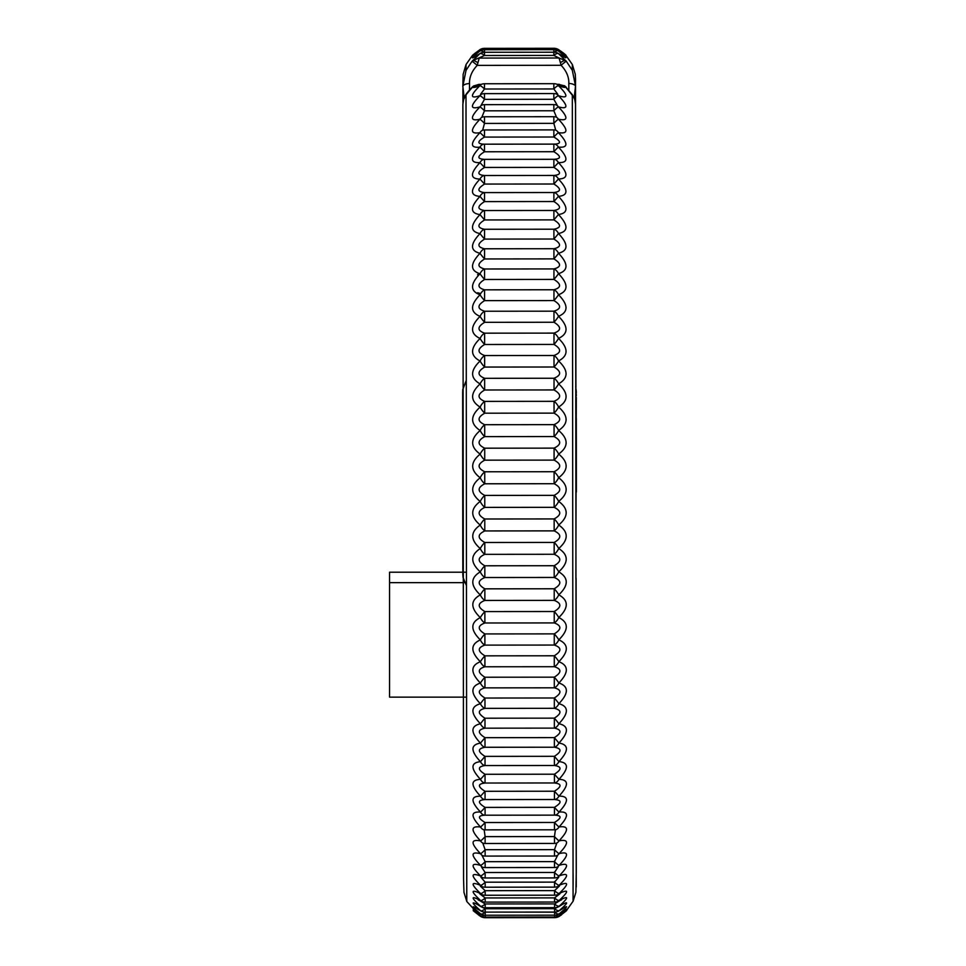 <?xml version="1.0" encoding="UTF-8"?>
<svg xmlns="http://www.w3.org/2000/svg" width="966" height="966" viewBox="0 0 966 966"><rect width="100%" height="100%" fill="white"/><g stroke="black" fill="none" stroke-linecap="round" stroke-linejoin="round"><path stroke-width="1.45" d="M576.376 492.008L576.304 418.278L576.376 492.008M462.871 86.119L465.998 70.506M464.187 98.061L462.823 86.01A7.16 3.731 180 0 1 469.524 83.583C469.283 77.159 471.843 71.086 477.204 65.386A7.16 0.616 -137.9 0 0 471.963 61.389L466.01 70.385M462.871 104.062L463.571 879.446L463.97 892.379L466.771 901.387L465.998 94.825L463.595 99.691L462.871 104.231M466.01 94.825L471.963 87.737A7.16 3.284 -131.3 0 1 472.483 86.88A7.16 3.284 -131.3 0 1 472.591 86.795M471.963 87.737L472.579 87.242C473.34 87.846 475.791 87.326 479.921 85.648C469.947 95.67 469.947 99.027 479.921 95.706C469.947 105.934 469.947 109.677 479.921 106.924C469.959 117.333 469.959 121.438 479.933 119.265C469.959 129.806 469.959 134.286 479.933 132.692C469.971 143.354 469.971 148.172 479.945 147.158C469.971 157.893 469.983 163.049 479.945 162.626C469.983 173.409 469.983 178.891 479.957 179.06C469.995 189.855 469.995 195.639 479.969 196.388C470.007 207.171 470.007 213.232 479.981 214.585C470.019 225.32 470.019 231.647 479.993 233.567C470.031 244.229 470.031 250.798 480.005 253.309C470.044 263.851 470.044 270.649 480.03 273.728C470.056 284.125 470.068 291.14 480.042 294.775C470.08 304.99 470.08 312.199 480.054 316.377C470.092 326.387 470.092 333.765 480.078 338.486C470.104 348.255 470.116 355.766 480.09 361.018C470.128 370.533 470.128 378.165 480.114 383.913C470.14 393.15 470.152 400.878 480.126 407.109C470.164 416.008 470.164 423.82 480.15 430.534C470.188 439.083 470.188 446.944 480.174 454.105C470.2 462.291 470.213 470.176 480.187 477.772C470.225 485.572 470.225 493.457 480.211 501.451C470.249 508.816 470.249 516.689 480.235 525.069C470.261 531.988 470.273 539.825 480.259 548.567C470.285 555.027 470.297 562.792 480.271 571.872C470.309 577.849 470.309 585.529 480.295 594.911C470.333 600.381 470.333 607.952 480.319 617.612C470.345 622.587 470.357 630.025 480.344 639.915C470.37 644.346 470.382 651.615 480.368 661.746C470.394 665.634 470.406 672.734 480.38 683.047C470.418 686.379 470.418 693.274 480.404 703.743C470.43 706.508 470.442 713.198 480.428 723.788C470.454 725.985 470.466 732.421 480.452 743.12C470.478 744.726 470.478 750.908 480.464 761.667C470.502 762.693 470.502 768.598 480.488 779.381C470.514 779.816 470.527 785.43 480.513 796.213C470.539 796.056 470.539 801.357 480.525 812.104C470.551 811.368 470.563 816.342 480.549 827.017C470.575 825.688 470.575 830.325 480.561 840.915C470.587 838.995 470.599 843.27 480.585 853.727C470.599 851.239 470.611 855.139 480.597 865.439C470.623 862.384 470.623 865.91 480.609 876.017C470.635 872.395 470.635 875.534 480.621 885.411C470.647 881.246 470.647 883.975 480.633 893.61C470.659 888.901 470.659 891.232 480.645 900.578C470.671 895.349 470.671 897.257 480.657 906.301C470.684 900.566 470.684 902.063 480.67 910.769C470.696 904.538 470.696 905.601 480.682 913.957C470.708 907.255 470.708 907.883 480.694 915.853C470.708 908.704 470.708 908.909 480.694 916.456L480.706 916.468A8.948 8.948 0 0 0 485.246 917.7L485.234 912.242A8.948 3.936 123.3 0 1 480.682 913.957A8.948 4.794 -62.7 0 0 481.104 914.234A8.948 4.794 -62.7 0 1 481.104 914.234A8.948 8.948 0 0 0 485.234 915.237L554.593 915.176L554.617 917.64A8.948 8.948 0 0 0 559.157 916.396L561.548 914.838M466.783 901.459L480.187 916.154M479.426 915.671L474.692 911.59M480.259 293.459L477.602 292.734M477.578 274.767L478.882 273.523M482.855 49.858A8.948 4.275 -121.4 0 0 479.933 49.652C469.959 56.994 469.959 57.006 479.933 49.652C469.959 56.994 469.959 57.006 479.933 49.652C469.959 57.453 469.959 57.9 479.921 50.981C469.947 59.18 469.947 60.061 479.921 53.613L471.963 61.389M472.785 55.062L480.03 49.592A8.948 4.504 60.2 0 0 479.933 49.652A8.948 4.492 -119.9 0 1 480.03 49.556L472.748 55.098M572.331 94.728L573.08 901.302L575.893 892.27L576.267 872.226L576.086 578.115M575.519 104.038L574.77 99.51L572.331 94.656M572.319 70.289L566.342 61.305A7.16 0.616 137.9 0 0 561.113 65.302C566.487 71.001 569.059 77.063 568.817 83.499A7.16 3.731 180 0 1 575.531 85.914L574.178 97.964M572.331 70.373L575.519 85.998M575.495 78.62L575.519 85.902M573.104 885.496L573.104 873.94M575.531 79.103L575.277 74.285L572.343 64.48L572.331 70.349M564.687 85.926L559.085 84.477L565.726 87.157A7.16 4.613 -55.7 0 0 564.687 85.914A7.16 4.613 -55.7 0 0 564.651 85.877A7.16 4.613 -55.7 0 0 564.241 85.648M559.809 915.997L559.169 916.384C569.131 908.813 569.131 908.62 559.157 915.78C569.131 907.798 569.119 907.171 559.145 913.884C569.119 905.516 569.119 904.454 559.145 910.697C569.107 901.978 569.107 900.481 559.133 906.241C569.095 897.173 569.095 895.265 559.121 900.505C569.083 891.147 569.083 888.817 559.109 893.538C569.071 883.89 569.071 881.161 559.097 885.339C569.059 875.45 569.059 872.31 559.085 875.945C569.046 865.826 569.034 862.3 559.06 865.367C569.034 855.055 569.022 851.155 559.048 853.654C569.01 843.185 569.01 838.923 559.036 840.843C568.998 830.229 568.986 825.604 559.012 826.956C568.986 816.258 568.974 811.283 559 812.044C568.962 801.273 568.95 795.984 558.976 796.141C568.938 785.334 568.938 779.731 558.952 779.308C568.926 768.501 568.914 762.597 558.94 761.594C568.902 750.836 568.902 744.653 558.916 743.047C568.889 732.349 568.877 725.901 558.891 723.727C568.865 713.101 568.853 706.424 558.879 703.683C568.841 693.202 568.841 686.295 558.855 682.974C568.817 672.662 568.817 665.562 558.831 661.674C568.805 651.543 568.793 644.274 558.807 639.842C568.781 629.929 568.769 622.502 558.783 617.54C568.757 607.88 568.745 600.309 558.771 594.839C568.732 585.444 568.732 577.765 558.746 571.812C568.708 562.707 568.708 554.943 558.722 548.507C568.696 539.753 568.684 531.916 558.698 525.009C568.672 516.617 568.66 508.744 558.674 501.378C568.648 493.372 568.648 485.475 558.662 477.699C568.636 470.104 568.624 462.219 558.638 454.044C568.612 446.872 568.6 439.011 558.614 430.462C568.588 423.724 568.588 415.923 558.602 407.036C568.576 400.793 568.563 393.065 558.577 383.852C568.551 378.092 568.551 370.461 558.565 360.946C568.539 355.681 568.527 348.171 558.541 338.414C568.515 333.681 568.515 326.315 558.529 316.305C568.503 312.115 568.491 304.918 558.505 294.702C568.479 291.068 568.479 284.052 558.493 273.656C568.467 270.565 568.467 263.754 558.481 253.237C568.455 250.725 568.455 244.144 558.469 233.506C568.443 231.562 568.443 225.223 558.457 214.512C568.431 213.16 568.431 207.098 558.445 196.327C568.419 195.555 568.419 189.783 558.433 178.988C568.406 178.807 568.406 173.337 558.42 162.566C568.394 162.976 568.394 157.82 558.408 147.086C568.394 148.088 568.382 143.27 558.396 132.62C568.382 134.202 568.382 129.734 558.396 119.192C568.382 121.366 568.37 117.248 558.384 106.852C568.37 109.593 568.37 105.862 558.384 95.646C568.37 98.943 568.37 95.586 558.384 85.576C562.514 87.242 564.965 87.773 565.726 87.157L566.342 87.652A7.16 3.284 -48.8 0 0 565.835 86.795A7.16 3.284 -48.8 0 0 565.726 86.711M566.342 87.652L572.319 94.728M479.921 84.67L472.579 87.242A7.16 4.613 -124.4 0 1 473.618 85.986A7.16 4.613 -124.4 0 1 473.654 85.962A7.16 4.613 -124.4 0 1 474.065 85.733M566.342 61.305L558.384 53.541C568.37 59.977 568.37 59.095 558.384 50.92C568.37 57.815 568.382 57.368 558.396 49.58C568.382 56.922 568.382 56.909 558.396 49.544C568.382 56.922 568.382 56.909 558.396 49.544A8.948 4.275 121.3 0 0 555.462 49.797M565.907 55.316L565.822 55.219C564.47 54.313 567.223 55.521 558.312 49.483A8.948 4.492 119.8 0 0 557.865 49.29M565.376 911.336L566.668 910.31M556.259 84.03A8.948 8.948 0 0 0 553.832 83.692L553.832 88.957A8.948 2.439 128.7 0 1 558.384 85.576A8.948 5.603 -74.4 0 0 556.247 84.03L558.082 84.61M559.085 84.477L558.384 84.597M477.687 62.669A7.16 2.318 -138.2 0 0 472.579 60.725L484.473 55.485A8.948 3.804 -124.1 0 0 479.921 53.613A8.948 4.89 63.6 0 1 480.476 53.227A8.948 4.89 63.6 0 1 480.5 53.215A8.948 8.948 0 0 1 484.473 52.285L484.473 55.485L553.832 55.424L559.085 58.008L561.113 65.302L477.204 65.386L479.221 58.081L559.085 58.008L565.738 60.641A7.16 2.318 138.1 0 0 560.618 62.597M561.029 55.485L563.19 56.245L557.829 53.166A8.948 4.89 -63.7 0 1 558.384 53.541A8.948 3.804 124 0 0 553.832 55.424L553.832 52.224L484.473 52.285L484.473 49.713A8.948 8.948 0 0 0 480.259 50.775A8.948 4.709 61.8 0 0 480.247 50.775A8.948 4.709 61.8 0 0 479.921 50.981A8.948 4.045 -122.8 0 1 484.159 52.297M557.829 53.166A8.948 4.89 -63.7 0 0 557.805 53.154A8.948 8.948 0 0 0 553.832 52.224L553.832 49.652L484.473 49.713M563.83 54.482L558.07 50.715A8.948 4.697 -61.9 0 0 558.058 50.703A8.948 4.697 -61.9 0 1 558.384 50.92A8.948 4.045 122.7 0 0 554.158 52.224M565.436 54.881L558.288 49.52A8.948 4.492 119.8 0 1 558.396 49.544A8.948 4.504 -60.3 0 0 558.288 49.52A8.948 8.948 0 0 0 553.844 48.336L553.844 49.652A8.948 8.948 0 0 1 558.058 50.703M480.428 49.375A8.948 4.492 -119.9 0 0 480.03 49.556A8.948 8.948 0 0 1 484.485 48.397L484.485 49.713M559.169 916.384A8.948 4.395 -120.6 0 1 557.249 916.637M482.589 916.698A8.948 4.383 -59.4 0 1 480.694 916.456M482.614 916.71A8.948 4.395 120.5 0 1 480.706 916.468M555.607 915.116A8.948 4.178 -122.1 0 0 559.157 915.78A8.948 4.588 60.9 0 1 558.964 915.901L565.255 911.481M474.378 911.397L480.887 915.973A8.948 4.601 -61 0 1 480.694 915.853A8.948 4.166 121.9 0 0 484.244 915.188M555.027 912.037L554.593 912.182A8.948 3.936 -123.4 0 0 559.145 913.884A8.948 4.794 62.6 0 1 558.734 914.162A8.948 4.794 62.6 0 1 558.71 914.174A8.948 8.948 0 0 1 554.593 915.176L554.593 912.182L484.799 912.097M559.423 906.325L554.581 908.68A8.948 3.695 -124.6 0 0 559.145 910.697A8.948 4.975 64.4 0 1 558.469 911.155A8.948 4.975 64.4 0 1 558.445 911.167L562.478 908.825M477.264 908.873L481.346 911.228A8.948 4.975 -64.5 0 1 481.346 911.228A8.948 4.975 -64.5 0 1 480.67 910.769A8.948 3.683 124.5 0 0 485.222 908.74L480.404 906.422M560.208 900.421L554.569 903.91A8.948 3.429 -125.7 0 0 559.133 906.241A8.948 5.144 66.4 0 1 558.179 906.905L561.186 905.202M478.568 905.263L481.611 906.965A8.948 5.144 -66.5 0 1 480.657 906.301A8.948 3.429 125.6 0 0 485.21 903.971L479.571 900.493M559.616 900.143L561.512 899.889L557.865 901.399A8.948 5.289 68.4 0 0 559.121 900.505A8.948 3.164 -126.7 0 1 554.556 897.885L554.569 902.039A8.948 8.948 0 0 0 557.768 901.447M480.114 900.215L478.255 899.962L481.901 901.459A8.948 5.289 -68.5 0 1 480.645 900.578A8.948 3.164 126.6 0 0 485.198 897.945L479.788 893.864M559.942 893.792L554.556 897.885L485.198 897.945L485.21 902.099L554.569 902.039M559.423 886.051L554.544 890.616A8.948 2.886 -127.6 0 0 559.109 893.538A8.948 5.422 70.6 0 1 557.527 894.685L559.338 893.719M480.392 893.779L482.227 894.733A8.948 5.434 -70.7 0 1 480.633 893.61A8.948 2.886 127.5 0 0 485.186 890.676L480.295 886.112M558.807 877.116L554.532 882.127A8.948 2.596 -128.4 0 0 559.097 885.339A8.948 5.542 73 0 1 557.165 886.752L558.988 886.027M480.73 886.1L482.565 886.8A8.948 5.554 -73 0 1 480.621 885.411A8.948 2.596 128.3 0 0 485.174 882.187L480.887 877.176M558.058 866.985L554.52 872.455A8.948 2.306 -129.1 0 0 559.085 875.945A8.948 5.651 75.4 0 1 556.79 877.623L558.565 877.104M485.161 877.973L485.161 872.515L554.52 872.455L554.532 877.913L485.161 877.973A8.948 8.948 0 0 1 482.879 877.683A8.948 5.651 -75.5 0 1 480.609 876.017A8.948 2.306 129 0 0 485.161 872.515L481.527 867.057M555.933 855.9L557.454 855.695L554.508 861.612A8.948 2.004 -129.7 0 0 559.06 865.367A8.948 5.736 77.9 0 1 556.404 867.323M556.452 867.311A8.948 8.948 0 0 1 554.508 867.528L554.508 861.612L485.149 861.672L485.149 867.589A8.948 8.948 0 0 1 483.217 867.383A8.948 5.736 -78 0 1 480.597 865.439A8.948 2.004 129.6 0 0 485.149 861.672L482.179 855.767L483.7 855.961M555.39 829.734L554.472 836.58A8.948 1.389 -130.7 0 0 559.036 840.843A8.948 5.856 83.2 0 1 555.535 843.366L556.742 843.27L554.496 849.645A8.948 1.703 -130.2 0 0 559.048 853.654A8.948 5.808 80.5 0 1 555.993 855.9M483.64 855.961A8.948 5.808 -80.6 0 1 480.585 853.727A8.948 1.69 130.1 0 0 485.125 849.706L482.867 843.33L484.099 843.427A8.948 5.868 -83.3 0 1 484.063 843.427A8.948 5.868 -83.3 0 1 480.561 840.915A8.948 1.389 130.5 0 0 485.113 836.641L484.171 829.794M555.535 843.366A8.948 5.856 83.2 0 1 555.498 843.366A8.948 8.948 0 0 1 554.484 843.427L485.125 843.487L485.113 836.641L554.472 836.58L554.484 843.427M554.424 144.127L554.23 144.127A8.948 5.905 -87.5 0 0 554.23 144.115A8.948 5.905 -87.5 0 1 558.408 147.086A8.948 0.894 131 0 0 553.856 151.71C561.343 156.311 561.343 158.847 553.868 159.305A8.948 5.917 -90.3 0 1 558.42 162.566L553.868 167.396C561.355 172.045 561.355 174.737 553.868 175.462A8.948 5.905 -93 0 1 558.433 178.988L553.88 184.011C561.367 188.72 561.367 191.558 553.88 192.524A8.948 5.881 -95.8 0 1 558.445 196.327L553.892 201.532C561.379 206.253 561.379 209.236 553.892 210.467A8.948 5.832 -98.4 0 1 558.457 214.512L553.904 219.886C561.391 224.619 561.391 227.734 553.904 229.208A8.948 5.772 -101.1 0 1 558.469 233.506A8.948 0.712 131.1 0 1 553.916 239.025C561.403 243.77 561.403 246.994 553.916 248.721A8.948 5.687 -103.6 0 1 558.481 253.237A8.948 1.038 130.9 0 1 553.929 258.888C561.415 263.609 561.415 266.954 553.941 268.922A8.948 5.591 -106.1 0 1 558.493 273.656A8.948 1.352 130.6 0 1 553.941 279.428C561.427 284.125 561.439 287.578 553.953 289.764A8.948 5.482 -108.4 0 1 558.505 294.702A8.948 1.666 130.2 0 1 553.965 300.571C561.451 305.232 561.451 308.77 553.965 311.185A8.948 5.349 -110.7 0 1 558.529 316.305A8.948 1.968 129.7 0 1 553.977 322.258C561.463 326.858 561.463 330.481 553.989 333.113A8.948 5.204 -112.8 0 1 558.541 338.414A8.948 2.27 129.1 0 1 553.989 344.427C561.475 348.943 561.487 352.638 554.001 355.5A8.948 5.035 -114.8 0 1 558.565 360.946A8.948 2.572 128.4 0 1 554.013 367.008C561.5 371.451 561.5 375.206 554.025 378.249A8.948 4.866 -116.7 0 1 558.577 383.852A8.948 2.862 127.6 0 1 554.025 389.938C561.524 394.285 561.524 398.077 554.037 401.325A8.948 4.673 -118.4 0 1 558.602 407.036A8.948 3.139 126.7 0 1 554.049 413.134C561.536 417.372 561.536 421.2 554.061 424.642A8.948 4.468 -120.1 0 1 558.614 430.462A8.948 3.405 125.7 0 1 554.073 436.547C561.56 440.665 561.56 444.529 554.086 448.127A8.948 4.25 -121.6 0 1 558.638 454.044A8.948 3.659 124.6 0 1 554.086 460.106C561.572 464.078 561.584 467.955 554.098 471.722A8.948 4.021 -122.9 0 1 558.662 477.699A8.948 3.912 123.4 0 1 554.11 483.712C561.596 487.552 561.596 491.428 554.122 495.353A8.948 3.779 -124.2 0 1 558.674 501.378A8.948 4.154 122.1 0 1 554.134 507.331C561.62 511.002 561.62 514.878 554.146 518.935A8.948 3.526 -125.4 0 1 558.698 525.009A8.948 4.371 120.6 0 1 554.158 530.877C561.644 534.379 561.644 538.231 554.17 542.421A8.948 3.26 -126.4 0 1 558.722 548.507A8.948 4.588 119.1 0 1 554.17 554.279C561.657 557.587 561.669 561.403 554.182 565.726A8.948 2.983 -127.3 0 1 558.746 571.812A8.948 4.782 117.4 0 1 554.194 577.463C561.681 580.59 561.681 584.358 554.206 588.777A8.948 2.693 -128.2 0 1 558.771 594.839A8.948 4.963 115.5 0 1 554.218 600.369C561.705 603.303 561.705 607.022 554.23 611.514A8.948 2.403 -128.9 0 1 558.783 617.54A8.948 5.132 113.6 0 1 554.243 622.925C561.729 625.642 561.729 629.301 554.255 633.877A8.948 2.113 -129.5 0 1 558.807 639.842A8.948 5.289 111.5 0 1 554.267 645.059C561.753 647.57 561.753 651.144 554.279 655.781A8.948 1.799 -130.1 0 1 558.831 661.674A8.948 5.422 109.3 0 1 554.279 666.709C561.765 668.991 561.777 672.481 554.291 677.166A8.948 1.497 -130.5 0 1 558.855 682.974A8.948 5.542 107 0 1 554.303 687.816C561.789 689.869 561.789 693.262 554.315 697.983A8.948 1.171 -130.9 0 1 558.879 703.683A8.948 5.651 104.6 0 1 554.327 708.307C561.814 710.119 561.814 713.403 554.339 718.149A8.948 0.857 -131.1 0 1 558.891 723.727A8.948 5.736 102.1 0 1 554.351 728.123C561.838 729.704 561.838 732.868 554.363 737.613L558.916 743.047A8.948 5.808 99.5 0 1 554.363 747.213C561.85 748.541 561.862 751.572 554.375 756.318L558.94 761.594A8.948 5.856 96.8 0 1 554.387 765.507C561.874 766.581 561.874 769.479 554.399 774.213L558.952 779.308A8.948 5.893 94.1 0 1 554.412 782.967C561.898 783.788 561.898 786.541 554.424 791.226L558.976 796.141A8.948 5.917 91.4 0 1 554.424 799.522C561.91 800.09 561.91 802.698 554.436 807.335A8.948 0.749 -131.2 0 0 559 812.044A8.948 5.917 88.6 0 1 554.653 815.135A8.948 5.917 88.6 0 1 554.448 815.135C561.934 815.449 561.934 817.888 554.46 822.464A8.948 1.075 -131 0 0 559.012 826.956A8.948 5.893 85.9 0 1 555.1 829.77A8.948 5.893 85.9 0 1 555.076 829.77A8.948 5.893 85.9 0 1 554.46 829.758L554.46 829.794A8.948 8.948 0 0 0 555.1 829.77L555.921 829.734M484.461 829.83A8.948 8.948 0 0 0 485.101 829.854L554.46 829.794L554.46 822.464L485.089 822.525L485.101 829.818A8.948 5.905 -86 0 1 484.497 829.83A8.948 5.905 -86 0 1 484.461 829.83A8.948 5.905 -86 0 1 480.549 827.017A8.948 1.063 130.9 0 0 485.089 822.525C477.602 817.961 477.602 815.521 485.089 815.195A8.948 5.917 -88.7 0 1 484.884 815.195A8.948 5.917 -88.7 0 1 480.525 812.104A8.948 0.749 131.1 0 0 485.077 807.395C477.59 802.77 477.59 800.162 485.065 799.582A8.948 5.917 -91.5 0 1 480.513 796.213L485.053 791.287L485.065 799.582L554.424 799.522L554.424 791.226L485.053 791.287C477.566 786.614 477.566 783.861 485.041 783.028A8.948 5.893 -94.2 0 1 480.488 779.381L485.041 774.273C477.554 769.564 477.542 766.666 485.029 765.567A8.948 5.856 -96.9 0 1 480.464 761.667L485.017 756.378C477.53 751.645 477.53 748.614 485.004 747.273A8.948 5.808 -99.6 0 1 480.452 743.12L484.992 737.674C477.506 732.928 477.506 729.765 484.98 728.183A8.948 5.736 -102.2 0 1 480.428 723.788A8.948 0.857 131 0 1 484.98 718.209C477.494 713.476 477.482 710.191 484.968 708.368A8.948 5.651 -104.7 0 1 480.404 703.743A8.948 1.183 130.8 0 1 484.956 698.044C477.47 693.322 477.47 689.941 484.944 687.877A8.948 5.542 -107.1 0 1 480.38 683.047A8.948 1.497 130.4 0 1 484.932 677.226C477.445 672.553 477.445 669.064 484.92 666.769A8.948 5.422 -109.4 0 1 480.368 661.746A8.948 1.811 130 0 1 484.908 655.842C477.421 651.205 477.421 647.631 484.896 645.119A8.948 5.289 -111.6 0 1 480.344 639.915A8.948 2.113 129.4 0 1 484.884 633.938C477.397 629.373 477.397 625.727 484.884 622.985A8.948 5.132 -113.7 0 1 480.319 617.612A8.948 2.415 128.8 0 1 484.872 611.575C477.385 607.083 477.373 603.364 484.86 600.429A8.948 4.963 -115.7 0 1 480.295 594.911A8.948 2.705 128.1 0 1 484.847 588.837C477.361 584.43 477.361 580.663 484.835 577.523A8.948 4.782 -117.5 0 1 480.271 571.872A8.948 2.983 127.2 0 1 484.823 565.786C477.337 561.487 477.337 557.672 484.811 554.339A8.948 4.588 -119.2 0 1 480.259 548.567A8.948 3.26 126.3 0 1 484.799 542.481C477.313 538.291 477.313 534.452 484.787 530.938A8.948 4.371 -120.7 0 1 480.235 525.069A8.948 3.526 125.3 0 1 484.775 518.996C477.301 514.938 477.289 511.074 484.775 507.392A8.948 4.154 -122.2 0 1 480.211 501.451A8.948 3.779 124.1 0 1 484.763 495.413C477.276 491.501 477.276 487.625 484.751 483.785A8.948 3.912 -123.5 0 1 480.187 477.772A8.948 4.021 122.9 0 1 484.739 471.782C477.252 468.015 477.252 464.151 484.727 460.166A8.948 3.671 -124.7 0 1 480.174 454.105A8.948 4.25 121.5 0 1 484.715 448.188C477.228 444.589 477.228 440.725 484.703 436.608A8.948 3.405 -125.8 0 1 480.15 430.534A8.948 4.468 120 0 1 484.703 424.702C477.216 421.273 477.216 417.445 484.69 413.194A8.948 3.139 -126.8 0 1 480.126 407.109A8.948 4.673 118.3 0 1 484.678 401.385C477.192 398.149 477.192 394.357 484.666 389.998A8.948 2.862 -127.7 0 1 480.114 383.913A8.948 4.866 116.6 0 1 484.654 378.31C477.18 375.267 477.168 371.524 484.654 367.068A8.948 2.572 -128.5 0 1 480.09 361.018A8.948 5.047 114.7 0 1 484.642 355.56C477.156 352.711 477.156 349.028 484.63 344.488A8.948 2.282 -129.2 0 1 480.078 338.486A8.948 5.204 112.7 0 1 484.618 333.173C477.144 330.541 477.132 326.931 484.618 322.318A8.948 1.98 -129.8 0 1 480.054 316.377A8.948 5.349 110.6 0 1 484.606 311.245C477.119 308.83 477.119 305.292 484.594 300.631A8.948 1.666 -130.3 0 1 480.042 294.775A8.948 5.482 108.3 0 1 484.594 289.824C477.107 287.639 477.107 284.197 484.582 279.488A8.948 1.352 -130.7 0 1 480.03 273.728A8.948 5.591 106 0 1 484.57 268.983C477.095 267.027 477.095 263.694 484.57 258.96A8.948 1.038 -131 0 1 480.005 253.309A8.948 5.687 103.5 0 1 484.558 248.781C477.083 247.067 477.071 243.83 484.558 239.085A8.948 0.725 -131.2 0 1 479.993 233.567A8.948 5.772 101 0 1 484.546 229.28C477.059 227.807 477.059 224.692 484.546 219.946L479.981 214.585A8.948 5.832 98.3 0 1 484.534 210.528C477.047 209.308 477.047 206.326 484.534 201.592L479.969 196.388A8.948 5.881 95.7 0 1 484.521 192.596C477.035 191.618 477.035 188.781 484.521 184.071L479.957 179.06A8.948 5.905 92.9 0 1 484.509 175.522L484.521 184.071L553.88 184.011L553.868 175.462L484.509 175.522C477.035 174.81 477.023 172.117 484.509 167.456L479.945 162.626A8.948 5.917 90.2 0 1 484.497 159.366L484.509 167.456L553.868 167.396L553.868 159.305L484.497 159.366C477.023 158.919 477.023 156.383 484.497 151.771A8.948 0.894 -131.1 0 0 479.945 147.158A8.948 5.905 87.4 0 1 484.099 144.188A8.948 5.905 87.4 0 1 484.123 144.188A8.948 5.905 87.4 0 1 484.497 144.188C477.011 143.994 477.011 141.628 484.485 137.075A8.948 1.208 -130.8 0 0 479.933 132.692A8.948 5.881 84.7 0 1 483.664 129.999A8.948 5.881 84.7 0 1 483.7 129.999A8.948 5.881 84.7 0 1 484.485 130.012L484.485 130.012A8.948 8.948 0 0 0 483.664 129.999M554.75 815.135L554.641 815.135A8.948 8.948 0 0 1 554.448 815.147L485.089 815.207L554.448 815.135L554.436 807.335L485.077 807.395L485.089 815.207A8.948 8.948 0 0 1 484.872 815.195L484.787 815.195M555.052 116.789A8.948 5.844 -82.1 0 1 555.088 116.801A8.948 5.844 -82.1 0 1 558.396 119.192A8.948 1.521 130.4 0 0 553.844 123.358L555.667 129.999L554.641 129.939A8.948 5.881 -84.8 0 0 554.641 129.939A8.948 5.881 -84.8 0 1 558.396 132.62A8.948 1.208 130.7 0 0 553.856 137.015C561.343 141.555 561.343 143.922 553.856 144.127A8.948 8.948 0 0 1 554.255 144.115A8.948 5.905 -87.5 0 0 553.856 144.127L484.497 144.188A8.948 8.948 0 0 0 484.099 144.188M555.667 129.999L555.052 129.987M483.29 130.048L482.674 130.06L484.485 123.419A8.948 1.521 -130.5 0 0 479.933 119.265A8.948 5.844 82 0 1 483.241 116.862A8.948 5.844 82 0 1 483.278 116.862L481.901 117.007L484.473 110.824A8.948 1.835 -130 0 0 479.921 106.924A8.948 5.784 79.3 0 1 482.807 104.811M482.674 130.06L483.7 129.999M555.51 104.751A8.948 5.784 -79.4 0 1 558.384 106.852A8.948 1.835 129.9 0 0 553.844 110.764L556.416 116.946L555.039 116.801M557.599 94.221L555.848 93.823A8.948 5.699 -76.9 0 1 558.384 95.646A8.948 2.137 129.4 0 0 553.832 99.293L557.092 105.004L555.45 104.751M482.855 104.811L481.213 105.065L484.473 99.353A8.948 2.137 -129.5 0 0 479.921 95.706A8.948 5.699 76.8 0 1 482.42 93.883A8.948 8.948 0 0 1 484.473 93.642L484.473 99.353L553.832 99.293L553.832 93.581L484.473 93.642M480.549 94.282L484.473 89.017L553.832 88.957L557.756 94.221M484.473 89.017A8.948 2.439 -128.8 0 0 479.921 85.648A8.948 5.615 74.3 0 1 482.046 84.09A8.948 8.948 0 0 1 484.461 83.752L484.473 89.017M466.349 572.198L389.564 572.198L389.564 582.643L466.361 582.643M389.564 582.643L389.564 697.138L466.469 697.138M462.654 391.568L462.799 524.176M465.998 70.385L466.01 64.553L472.446 55.424M568.817 83.499L568.829 89.766M469.524 89.802L469.524 83.583M558.3 49.483A8.948 8.948 0 0 0 553.844 48.3L484.485 48.36A8.948 8.948 0 0 0 480.03 49.556M554.617 861.732L554.617 860.911M554.629 872.564L554.629 871.815M554.629 882.224L554.629 881.572M554.593 912.049L485.222 912.109L485.222 908.74L554.581 908.68L554.593 912.049A8.948 8.948 0 0 0 558.445 911.167M554.581 907.666L485.222 907.726L485.21 903.971L554.569 903.91L554.581 907.666A8.948 8.948 0 0 0 558.07 906.953M554.556 895.192L485.198 895.253L485.186 890.676L554.544 890.616L554.556 895.192A8.948 8.948 0 0 0 557.467 894.709M554.544 887.138L485.186 887.199L485.174 882.187L554.532 882.127L554.544 887.138A8.948 8.948 0 0 0 557.153 886.752M554.496 856.021L485.137 856.081L485.125 849.706L554.496 849.645L554.496 856.021A8.948 8.948 0 0 0 556.066 855.888M554.399 774.213L554.412 782.967L485.041 783.028L485.041 774.273L554.399 774.213M554.375 756.318L554.387 765.507L485.029 765.567L485.017 756.378L554.375 756.318M554.363 737.613L554.363 747.213L485.004 747.273L484.992 737.674L554.363 737.613M554.339 718.149L554.351 728.123L484.98 728.183L484.98 718.209L554.339 718.149M554.315 697.983L554.327 708.307L484.968 708.368L484.956 698.044L554.315 697.983M554.291 677.166L554.303 687.816L484.944 687.877L484.932 677.226L554.291 677.166M554.279 655.781L554.279 666.709L484.92 666.769L484.908 655.842L554.279 655.781M554.255 633.877L554.267 645.059L484.896 645.119L484.884 633.938L554.255 633.877M554.23 611.514L554.243 622.925L484.884 622.985L484.872 611.575L554.23 611.514M554.206 588.777L554.218 600.369L484.86 600.429L484.847 588.837L554.206 588.777M554.182 565.726L554.194 577.463L484.835 577.523L484.823 565.786L554.182 565.726M554.17 542.421L554.17 554.279L484.811 554.339L484.799 542.481L554.17 542.421M554.146 518.935L554.158 530.877L484.787 530.938L484.775 518.996L554.146 518.935M554.122 495.353L554.134 507.331L484.775 507.392L484.763 495.413L554.122 495.353M554.098 471.722L554.11 483.712L484.751 483.785L484.739 471.782L554.098 471.722M554.086 448.127L554.086 460.106L484.727 460.166L484.715 448.188L554.086 448.127M484.703 436.608L484.703 424.702L554.061 424.642L554.073 436.547L484.703 436.608M554.037 401.325L554.049 413.134L484.69 413.194L484.678 401.385L554.037 401.325M554.025 378.249L554.025 389.938L484.666 389.998L484.654 378.31L554.025 378.249M554.001 355.5L554.013 367.008L484.654 367.068L484.642 355.56L554.001 355.5M553.989 333.113L553.989 344.427L484.63 344.488L484.618 333.173L553.989 333.113M553.965 311.185L553.977 322.258L484.618 322.318L484.606 311.245L553.965 311.185M553.953 289.764L553.965 300.571L484.594 300.631L484.594 289.824L553.953 289.764M553.941 268.922L553.941 279.428L484.582 279.488L484.57 268.983L553.941 268.922M553.916 248.721L553.929 258.888L484.57 258.96L484.558 248.781L553.916 248.721M553.904 229.208L553.916 239.025L484.558 239.085L484.546 229.28L553.904 229.208M553.892 210.467L553.904 219.886L484.546 219.946L484.534 210.528L553.892 210.467M553.88 192.524L553.892 201.532L484.534 201.592L484.521 192.596L553.88 192.524M484.497 151.771L484.497 144.175L553.856 144.115L553.856 151.71L484.497 151.771M484.485 137.075L484.485 129.963L553.844 129.903L553.856 137.015L484.485 137.075M553.844 116.826L553.844 123.358L484.485 123.419L484.485 116.886M555.571 104.763A8.948 8.948 0 0 0 553.832 104.594L553.844 110.764L484.473 110.824L484.473 104.654A8.948 8.948 0 0 0 482.734 104.823M479.233 84.549L480.416 84.549M575.7 386.714L576.279 391.471M576.279 391.725L576.279 392.933M576.279 394.152L576.291 395.915M576.291 397.364L575.869 579.045M466.18 380.616L462.738 389.6L462.678 441.196L462.823 574.444L463.052 577.511L466.361 585.348M462.919 88.582L462.943 102.686M466.035 64.541L463.137 74.346L462.871 85.781M473.654 85.962L472.483 86.88C467.218 92.265 464.332 96.298 463.813 98.979M576.243 886.981L575.519 103.93M575.531 79.695L575.531 81.603M575.519 83.088L575.917 387.656M564.651 85.889L573.599 96.769M478.786 84.404L473.618 86.01M573.043 901.29L566.438 910.6M572.331 64.48L565.883 55.34M476.009 55.907L480.476 53.239M474.668 54.446L480.247 50.775M553.844 48.3L484.485 48.36M554.617 917.64L485.246 917.7M480.899 915.985A8.948 8.948 0 0 0 485.246 917.108L554.605 917.048A8.948 8.948 0 0 0 558.952 915.913M563.794 910.974L558.722 914.162M481.104 914.222L475.888 910.962M481.37 911.24A8.948 8.948 0 0 0 485.222 912.109M481.732 907.026A8.948 8.948 0 0 0 485.222 907.726M481.998 901.507A8.948 8.948 0 0 0 485.21 902.099M482.288 894.77A8.948 8.948 0 0 0 485.198 895.253M482.577 886.824A8.948 8.948 0 0 0 485.186 887.199M482.928 877.671L481.128 877.176M554.532 877.913A8.948 8.948 0 0 0 556.814 877.611M558.179 866.985L556.356 867.323M554.508 867.528L485.149 867.589M483.302 867.383L481.623 867.057M483.568 855.948A8.948 8.948 0 0 0 485.137 856.081M484.063 843.427A8.948 8.948 0 0 0 485.113 843.487M484.497 829.83L483.652 829.794M554.665 129.939A8.948 8.948 0 0 0 553.844 129.903M555.088 116.801A8.948 8.948 0 0 0 553.844 116.717L484.485 116.777M484.473 116.777A8.948 8.948 0 0 0 483.241 116.862M553.832 104.594L484.473 104.654M555.921 93.823A8.948 8.948 0 0 0 553.832 93.581M553.832 83.692L484.473 83.752M480.706 94.294L482.457 93.883M480.211 84.67L482.058 84.102M559.423 84.344L557.334 84.344M480.959 84.404L478.882 84.404"/></g></svg>
